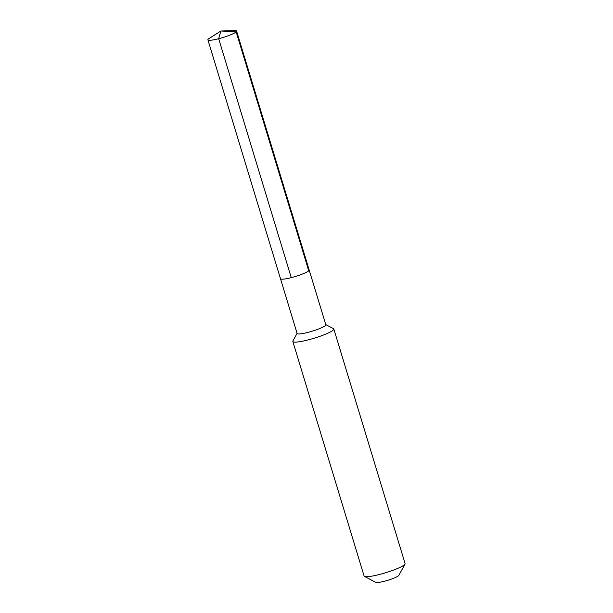 <?xml version="1.0" encoding="UTF-8"?>
<svg xmlns="http://www.w3.org/2000/svg" width="613" height="613" viewBox="0 0 613 613"><rect width="100%" height="100%" fill="white"/><g stroke="black" fill="none" stroke-linecap="round" stroke-linejoin="round"><path stroke-width="0.92" d="M280.923 277.95A14.996 2.168 -16.9 0 0 280.486 278.739L297.129 333.503A14.996 2.168 -16.9 0 0 309.986 331.832A14.996 2.168 -16.9 0 0 325.388 325.572A14.996 2.168 163.1 0 0 325.825 324.783L309.182 270.026A14.996 2.168 163.1 0 1 308.745 270.816A14.996 2.168 -16.9 0 1 293.351 277.068A14.996 2.168 -16.9 0 1 280.486 278.739A14.996 2.168 -16.9 0 0 293.351 277.068A14.996 2.168 -16.9 0 0 308.745 270.816A14.996 2.168 163.1 0 0 309.182 270.026L236.603 31.117A14.996 2.168 163.1 0 1 236.166 31.907L308.745 270.816M297.083 333.349L292.914 340.958A21.424 3.096 -16.9 0 0 292.83 341.456A21.424 3.096 -16.9 0 0 311.205 339.073A21.424 3.096 -16.9 0 0 333.196 330.131A21.424 3.096 163.1 0 0 333.824 329.005A21.424 3.096 163.1 0 0 333.472 328.637L325.779 324.629M333.824 329.005L405.093 563.6A21.424 3.096 163.1 0 1 405.009 564.098A21.424 3.096 163.1 0 1 404.473 564.726A21.424 3.096 -16.9 0 1 383.976 573.239A21.424 3.096 -16.9 0 1 364.451 576.419A21.424 3.096 -16.9 0 1 364.107 576.051L292.83 341.456M364.451 576.419L375.853 582.35A12.137 1.755 -16.9 0 0 386.918 580.549A12.137 1.755 -16.9 0 0 398.534 575.722A12.137 1.755 163.1 0 0 398.833 575.369L405.009 564.098M236.603 31.117A14.996 2.168 163.1 0 0 234.679 30.65L220.895 30.995L208.343 39.04A14.996 2.168 -16.9 0 0 207.907 39.83A14.996 2.168 -16.9 0 0 220.764 38.159A14.996 2.168 -16.9 0 0 236.166 31.907L220.895 30.995L208.343 39.04A14.996 2.168 163.1 0 1 209.24 38.381L220.895 30.995L218.68 38.719L291.267 277.628M280.486 278.739L207.907 39.83"/></g></svg>
